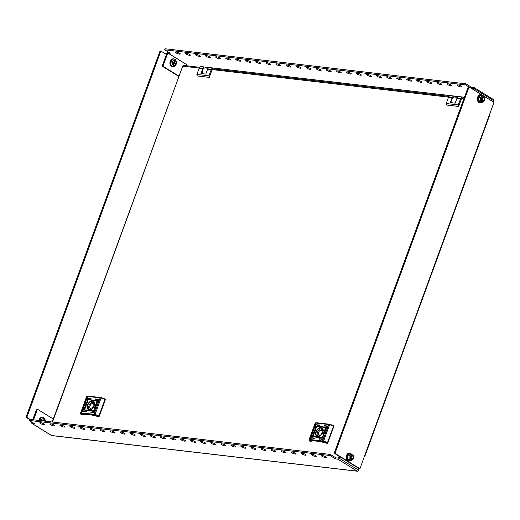 <?xml version="1.0" encoding="UTF-8"?>
<svg xmlns="http://www.w3.org/2000/svg" width="520" height="520" viewBox="0 0 520 520"><rect width="100%" height="100%" fill="white"/><g stroke="black" fill="none" stroke-linecap="round" stroke-linejoin="round"><path stroke-width="0.78" d="M322.55 433.128A0.754 0.501 -58.3 0 0 321.783 434.369M322.283 429.845L321.256 429.208L320.925 430.112A2.958 1.956 -58.3 0 0 318.533 432.529A2.958 1.956 -58.3 0 0 319.033 435.292L318.702 436.196A3.913 2.594 -58.3 0 0 319.118 436.332M322.725 432.744A2.958 1.956 -58.3 0 0 322.133 430.255L322.465 429.351A3.913 2.594 -58.3 0 0 321.893 429.188A3.913 2.594 -58.3 0 0 321.256 429.208M317.986 436.429A4.492 2.977 121.7 0 1 317.824 431.606A4.492 2.977 121.7 0 1 322.088 428.656A4.492 2.977 121.7 0 1 322.686 428.818M319.033 435.292L320.06 435.923L320.242 435.428A2.958 1.956 -58.3 0 0 321.516 434.694M322.803 431.275L320.925 430.112M322.855 431.984A2.958 1.956 -58.3 0 0 320.899 435.162M310.986 437.847L314.509 438.529L314.756 438.022L310.986 437.847M311.272 438.25L311.285 437.6M311.474 436.514L323.245 438.165L323.492 437.651L311.474 436.514M311.76 436.917L311.772 436.274M315.744 424.834L319.267 425.522L319.521 425.009L315.744 424.834M316.036 425.237L316.043 424.593M323.993 425.796L327.516 426.485L327.769 425.971L323.993 425.796M324.285 426.199L324.292 425.555M315.263 426.16L327.034 427.81L327.281 427.297L315.263 426.16M315.549 426.562L315.556 425.919M319.235 438.809L322.757 439.491L323.005 438.984L319.235 438.809M319.521 439.212L319.534 438.562M322.842 432.445A4.96 3.283 -58.3 0 0 323.089 431.606A4.96 3.283 -58.3 0 0 320.736 427.486A4.96 3.283 -58.3 0 0 315.959 431.639A4.96 3.283 -58.3 0 0 316.55 436.085A4.96 3.283 -58.3 0 0 320.658 435.539A4.96 3.283 -58.3 0 0 322.842 432.445M323.07 431.678A4.667 3.094 -58.3 0 0 322.036 428.188A4.667 3.094 -58.3 0 0 316.349 431.782A4.667 3.094 -58.3 0 0 317.135 436.131A4.667 3.094 -58.3 0 0 320.717 435.487M315.003 430.183L314.971 428.89L315.127 429.767L316.011 428.994L315.12 430.19L315.556 430.241L315.374 430.729L314.34 430.612L314.516 430.125L315.075 430.228L314.834 429.26M315.022 431.587L314.217 431.243L313.495 432.919L314.529 433.043L314.867 430.969M313.417 434.649L313.839 433.498L313.417 434.649M313.326 434.798L313.989 433.368L313.326 434.798M322.322 436.93L323.356 435.071L323.083 437.047L323.128 435.611L322.205 436.859L323.472 435.123M325.416 429.416L325 430.657L325.546 429.435M325.28 429.546L324.942 430.469L325.28 429.546M325.423 428.214L326.3 428.46L325.514 430.293L326.099 428.766L325.228 428.668L324.63 430.697L325.26 428.337L326.3 428.46M325.299 431.197L324.344 431.087L323.778 432.497L324.591 432.841L325.312 431.165L324.272 431.041L323.934 433.115M325.475 429.286L324.812 430.716L325.475 429.286M325.383 429.435L324.961 430.593L325.383 429.435M324.285 433.959L323.798 433.901L323.837 435.195L323.674 434.317L322.79 435.097L323.681 433.894L323.245 433.843L323.427 433.355L324.461 433.478L324.285 433.959M313.378 435.877L312.5 435.624L313.287 433.791L312.702 435.318L313.573 435.422L314.171 433.387L313.378 435.877M312.559 435.779L312.709 435.318L313.573 435.422M313.606 434.428L313.859 433.615L313.606 434.428M313.827 433.466L313.326 434.694L313.827 433.466M315.445 429.019L315.725 427.037L315.673 428.474L316.485 427.154L316.446 427.843L315.367 428.987M315.627 428.467L316.342 427.81M326.95 443.112A4.862 1.079 -159.9 0 0 323.55 441.903A2.321 0.514 -159.9 0 0 322.803 441.76L310.323 440.303A2.321 0.514 -159.9 0 0 309.816 440.303A4.862 1.079 -159.9 0 0 309.654 441.097L309.368 440.473L309.654 441.097L310.752 441.37A23.497 5.207 20.1 0 1 326.443 443.203L327.841 442.812A0.579 0.384 121.7 0 1 327.249 443.293M333.515 425.685L333.658 425.776A0.579 0.384 121.7 0 1 333.866 426.354L327.841 442.812M333.866 426.354L333.496 426.127L327.476 442.585A5.441 1.203 20.1 0 0 323.557 441.181L323.55 441.903M333.769 425.809L329.908 424.353L329.583 424.723A2.899 0.643 -159.9 0 0 328.653 424.541L316.173 423.085L310.147 439.543L322.627 440.999A2.899 0.643 20.1 0 1 323.557 441.181L329.583 424.723A5.441 1.203 -159.9 0 1 333.496 426.127L333.365 425.594A4.862 1.079 20.1 0 0 329.959 424.385L329.089 424.197A0.579 0.416 -83.3 0 1 329.219 424.236A2.321 0.514 20.1 0 1 329.849 424.359M324.974 431.665L324.24 432.607L324.214 431.574L325.052 431.71L324.129 432.582M323.856 432.543L323.973 433.134M325.189 429.254L324.636 430.047M324.708 430.742L324.714 430.092M325.234 428.668L325.494 428.259M324.883 430.762L325.442 429.319M325.117 430.007L325.195 429.663M325.253 430.021L325.325 429.494M325.39 430.04L325.494 429.462M323.875 435.078L323.674 434.317M322.927 434.98L323.005 434.499M323.083 434.544L323.681 433.894M323.336 433.856L323.427 433.355M323.499 433.401L324.447 433.511M323.031 436.93L323.206 435.656M313.573 434.87L314.054 433.375M313.397 434.844L313.878 433.355M313.599 434.59L313.677 434.115M313.489 434.694L313.463 434.05M313.404 434.74L313.333 434.038M314.906 430.996L314.288 431.288L313.579 432.933M314.632 431.522L314.665 432.562L313.898 432.471L314.743 431.548M314.665 432.562L313.827 432.425M314.561 431.476L314.587 432.517M315.952 429.156L315.127 429.767M315.543 430.274L315.12 430.19M314.425 430.619L314.516 430.125M314.587 430.17L315.075 430.228M316.413 427.856L316.466 427.206M315.523 429.065L315.796 427.082M94.023 406.478A0.754 0.501 -58.3 0 0 93.255 407.726M93.756 403.195L92.729 402.558L92.398 403.468A2.958 1.956 -58.3 0 0 90.005 405.886A2.958 1.956 -58.3 0 0 90.499 408.642A2.958 1.956 -58.3 0 0 90.506 408.642L90.174 409.546A3.913 2.594 -58.3 0 0 90.591 409.682M94.198 406.101A2.958 1.956 -58.3 0 0 93.606 403.611L93.938 402.701A3.913 2.594 -58.3 0 0 93.366 402.538A3.913 2.594 -58.3 0 0 92.729 402.558M89.46 409.779A4.492 2.977 121.7 0 1 89.297 404.957A4.492 2.977 121.7 0 1 93.561 402.012A4.492 2.977 121.7 0 1 94.159 402.168M91.526 409.292L91.715 408.785A2.958 1.956 -58.3 0 0 92.989 408.05M94.276 404.625L92.398 403.468M94.328 405.334A2.958 1.956 -58.3 0 0 92.372 408.512M91.533 409.279L90.506 408.642M82.459 411.197L85.982 411.885L86.229 411.372L82.459 411.197M82.745 411.6L82.758 410.956M82.947 409.871L94.718 411.515L94.965 411.008L82.947 409.871M83.233 410.274L83.245 409.624M87.217 398.19L90.74 398.873L90.994 398.365L87.217 398.19M87.51 398.593L87.516 397.943M95.466 399.146L98.989 399.834L99.242 399.328L95.466 399.146M95.758 399.549L95.765 398.905M86.736 399.516L98.508 401.167L98.755 400.654L86.736 399.516M87.022 399.919L87.028 399.269M90.708 412.159L94.231 412.848L94.478 412.334L90.708 412.159M90.994 412.562L91.007 411.918M94.315 405.795A4.96 3.283 -58.3 0 0 94.562 404.957A4.96 3.283 -58.3 0 0 92.209 400.835A4.96 3.283 -58.3 0 0 87.431 404.996A4.96 3.283 -58.3 0 0 88.023 409.435A4.96 3.283 -58.3 0 0 92.131 408.889A4.96 3.283 -58.3 0 0 94.315 405.795M94.542 405.028A4.667 3.094 -58.3 0 0 93.509 401.538A4.667 3.094 -58.3 0 0 87.822 405.132A4.667 3.094 -58.3 0 0 88.608 409.481A4.667 3.094 -58.3 0 0 92.19 408.844M86.476 403.533L86.444 402.24L86.599 403.117L87.484 402.344L86.593 403.54L87.028 403.591L86.847 404.079L85.813 403.962L85.989 403.475L86.548 403.579L86.307 402.61M86.495 404.937L85.69 404.599L84.968 406.276L86.002 406.393L86.34 404.326M84.89 407.999L85.312 406.848L84.89 407.999M84.799 408.154L85.462 406.718L84.799 408.154M93.795 410.28L94.828 408.421L94.556 410.397L94.601 408.96L93.678 410.209L94.939 408.473M96.889 402.766L96.473 404.007L97.019 402.792M96.752 402.896L96.415 403.819L96.752 402.896M96.895 401.563L97.773 401.81L96.987 403.65L97.572 402.123L96.701 402.019L96.103 404.047L96.733 401.694L97.773 401.81M96.772 404.553L95.817 404.443L95.251 405.853L96.064 406.192L96.785 404.515L95.745 404.397L95.407 406.465M96.948 402.636L96.284 404.072L96.948 402.636M96.856 402.792L96.434 403.943L96.856 402.792M95.758 407.31L95.27 407.257L95.309 408.551L95.147 407.667L94.263 408.447L95.153 407.245L94.718 407.199L94.9 406.705L95.934 406.829L95.758 407.31M84.851 409.227L83.974 408.98L84.76 407.141L84.175 408.668L85.046 408.772L85.644 406.738L84.851 409.227M84.032 409.13L84.181 408.675M85.078 407.778L85.332 406.972L85.078 407.778M85.299 406.816L84.799 408.044L85.299 406.816M86.918 402.37L87.198 400.394L87.145 401.824L87.958 400.504L86.84 402.344M87.1 401.817L87.815 401.167M98.423 416.462A4.862 1.079 -159.9 0 0 95.023 415.259A2.321 0.514 -159.9 0 0 94.276 415.11L81.796 413.654A2.321 0.514 -159.9 0 0 81.289 413.654A4.862 1.079 -159.9 0 0 81.127 414.447L80.841 413.822L81.127 414.447L82.225 414.726A23.497 5.207 20.1 0 1 97.916 416.553L99.314 416.163A0.579 0.384 121.7 0 1 98.722 416.644M104.988 399.035L105.131 399.126A0.579 0.384 121.7 0 1 105.339 399.704L99.314 416.163M105.339 399.704L104.969 399.477L98.95 415.935A5.441 1.203 20.1 0 0 95.03 414.531L95.023 415.259M105.242 399.165L101.38 397.703L101.056 398.073A2.899 0.643 -159.9 0 0 100.126 397.891L87.646 396.435L81.62 412.9L94.101 414.349A2.899 0.643 20.1 0 1 95.03 414.531L101.056 398.073A5.441 1.203 -159.9 0 1 104.969 399.477L104.838 398.944A4.862 1.079 20.1 0 0 101.433 397.735L100.562 397.547A0.579 0.416 -83.3 0 1 100.692 397.592A2.321 0.514 20.1 0 1 101.322 397.709M96.447 405.015L95.713 405.957L95.687 404.924L96.525 405.06L95.602 405.932M95.323 405.899L95.446 406.484M96.181 404.092L96.415 402.825M96.707 402.019L96.967 401.609M96.356 404.118L96.915 402.668M96.59 403.357L96.668 403.013M96.727 403.377L96.798 402.844M96.863 403.39L96.967 402.812M95.349 408.428L95.147 407.667M94.393 408.33L94.478 407.849M94.556 407.894L95.153 407.245M94.809 407.206L94.9 406.705M94.972 406.75L95.921 406.861M94.503 410.28L94.679 409.006M85.046 408.772L84.175 408.668M85.046 408.219L85.527 406.725M84.87 408.2L85.352 406.705M85.072 407.94L85.072 407.42M84.962 408.044L84.935 407.407M84.877 408.09L84.806 407.387M86.378 404.352L85.761 404.644L85.052 406.282M86.106 404.879L86.138 405.912L85.371 405.821L86.216 404.904M86.138 405.912L85.299 405.776M86.034 404.833L86.06 405.866M87.425 402.506L86.599 403.117M87.016 403.631L86.593 403.54M85.898 403.969L85.989 403.475M86.06 403.52L86.548 403.579M87.887 401.213L87.939 400.556M86.996 402.415L87.269 400.439M43.998 417.904A4.056 2.905 96.7 0 0 42.712 417.287L45.247 421.194A3.965 2.841 96.7 0 0 43.719 417.703A3.965 2.841 96.7 0 0 39.864 419.776A3.965 2.841 96.7 0 0 39.644 420.537M40.937 420.687A5.779 1.28 -159.9 0 0 39.975 420.303A3.77 2.698 96.7 0 1 40.287 419.458A5.779 1.28 -159.9 0 1 41.535 419.965A2.646 1.892 -83.3 0 1 43.92 418.99A2.646 1.892 -83.3 0 1 44.941 421.154M41.535 419.965L42.751 420.713A0.839 0.598 -83.3 0 1 43.017 420.582L43.316 419.763L43.843 420.089L43.544 420.907A0.839 0.598 -83.3 0 1 43.583 420.999M42.556 420.901L43.544 420.907M42.751 420.713L42.263 420.68A0.786 0.559 96.7 0 0 42.224 420.713M43.843 420.089L43.075 420.42M40.287 419.458L42.263 420.68M211.913 70.2L209.287 77.37L208.936 75.849L211.172 69.745A2.899 2.074 96.7 0 1 213.356 68.003L209.736 67.581A2.899 2.074 -83.3 0 0 207.552 69.323L211.172 69.745M207.025 68.159L205.543 67.243A2.899 2.074 96.7 0 0 204.906 67.022L201.286 66.599A2.899 2.074 -83.3 0 0 199.102 68.335L196.865 74.438L197.217 75.959L209.287 77.37M213.356 68.003A2.899 2.074 96.7 0 1 213.987 68.231L215.469 69.141M204.906 67.022A2.899 2.074 96.7 0 0 202.722 68.757L200.974 73.534L205.803 74.1L207.552 69.323M196.865 74.438L208.936 75.849M202.95 73.769A3.478 2.49 -83.3 0 1 202.703 70.044A3.478 2.49 -83.3 0 1 205.322 67.957L208.15 68.289M452.322 102.843A3.478 2.49 -83.3 0 1 452.069 99.125A3.478 2.49 -83.3 0 1 454.688 97.038L457.516 97.37M460.538 98.82L456.918 98.397A2.899 2.074 96.7 0 1 459.101 96.662L462.722 97.084A2.899 2.074 -83.3 0 0 460.538 98.82L458.302 104.93L458.653 106.444L461.279 99.275M458.653 106.444L446.582 105.04L446.231 103.519L448.468 97.416A2.899 2.074 96.7 0 1 450.651 95.674L454.272 96.096A2.899 2.074 -83.3 0 1 454.909 96.323L456.391 97.24M464.237 97.851L463.359 97.305A2.899 2.074 -83.3 0 0 462.722 97.084M456.918 98.397L455.169 103.174L450.34 102.616L452.088 97.838A2.899 2.074 -83.3 0 1 454.272 96.096M458.302 104.93L446.231 103.519M179.647 53.313A2.607 0.579 -159.9 0 0 177.041 52.247A2.607 0.579 -159.9 0 0 175.389 52.208A2.607 0.579 -159.9 0 0 176.026 52.891A2.607 0.579 -159.9 0 0 178.639 53.963A2.607 0.579 -159.9 0 0 180.291 54.002A2.607 0.579 -159.9 0 0 179.647 53.313M189.709 54.489A2.607 0.579 -159.9 0 0 187.096 53.423A2.607 0.579 -159.9 0 0 185.445 53.378A2.607 0.579 -159.9 0 0 186.089 54.067A2.607 0.579 -159.9 0 0 188.695 55.133A2.607 0.579 -159.9 0 0 190.346 55.172A2.607 0.579 -159.9 0 0 189.709 54.489M199.764 55.66A2.607 0.579 -159.9 0 0 197.158 54.593A2.607 0.579 -159.9 0 0 195.507 54.555A2.607 0.579 -159.9 0 0 196.144 55.237A2.607 0.579 -159.9 0 0 198.75 56.309A2.607 0.579 -159.9 0 0 200.408 56.349A2.607 0.579 -159.9 0 0 199.764 55.66M209.827 56.836A2.607 0.579 -159.9 0 0 207.214 55.77A2.607 0.579 -159.9 0 0 205.562 55.725A2.607 0.579 -159.9 0 0 206.206 56.414A2.607 0.579 -159.9 0 0 208.812 57.48A2.607 0.579 -159.9 0 0 210.464 57.518A2.607 0.579 -159.9 0 0 209.827 56.836M219.882 58.006A2.607 0.579 -159.9 0 0 217.275 56.94A2.607 0.579 -159.9 0 0 215.625 56.901A2.607 0.579 -159.9 0 0 216.261 57.584A2.607 0.579 -159.9 0 0 218.868 58.65A2.607 0.579 -159.9 0 0 220.519 58.695A2.607 0.579 -159.9 0 0 219.882 58.006M229.938 59.182A2.607 0.579 -159.9 0 0 227.331 58.11A2.607 0.579 -159.9 0 0 225.68 58.071A2.607 0.579 -159.9 0 0 226.317 58.76A2.607 0.579 -159.9 0 0 228.93 59.826A2.607 0.579 -159.9 0 0 230.581 59.865A2.607 0.579 -159.9 0 0 229.938 59.182M240 60.352A2.607 0.579 -159.9 0 0 237.386 59.286A2.607 0.579 -159.9 0 0 235.736 59.248A2.607 0.579 -159.9 0 0 236.379 59.93A2.607 0.579 -159.9 0 0 238.986 60.996A2.607 0.579 -159.9 0 0 240.636 61.041A2.607 0.579 -159.9 0 0 240 60.352M250.055 61.529A2.607 0.579 -159.9 0 0 247.448 60.457A2.607 0.579 -159.9 0 0 245.797 60.418A2.607 0.579 -159.9 0 0 246.435 61.107A2.607 0.579 -159.9 0 0 249.047 62.173A2.607 0.579 -159.9 0 0 250.698 62.212A2.607 0.579 -159.9 0 0 250.055 61.529M260.117 62.699A2.607 0.579 -159.9 0 0 257.504 61.633A2.607 0.579 -159.9 0 0 255.853 61.594A2.607 0.579 -159.9 0 0 256.497 62.277A2.607 0.579 -159.9 0 0 259.103 63.343A2.607 0.579 -159.9 0 0 260.754 63.382A2.607 0.579 -159.9 0 0 260.117 62.699M270.173 63.869A2.607 0.579 -159.9 0 0 267.566 62.803A2.607 0.579 -159.9 0 0 265.915 62.764A2.607 0.579 -159.9 0 0 266.552 63.447A2.607 0.579 -159.9 0 0 269.165 64.519A2.607 0.579 -159.9 0 0 270.816 64.558A2.607 0.579 -159.9 0 0 270.173 63.869M280.235 65.046A2.607 0.579 -159.9 0 0 277.622 63.98A2.607 0.579 -159.9 0 0 275.971 63.934A2.607 0.579 -159.9 0 0 276.614 64.623A2.607 0.579 -159.9 0 0 279.221 65.689A2.607 0.579 -159.9 0 0 280.872 65.728A2.607 0.579 -159.9 0 0 280.235 65.046M290.29 66.216A2.607 0.579 -159.9 0 0 287.683 65.15A2.607 0.579 -159.9 0 0 286.033 65.111A2.607 0.579 -159.9 0 0 286.669 65.793A2.607 0.579 -159.9 0 0 289.283 66.866A2.607 0.579 -159.9 0 0 290.933 66.905A2.607 0.579 -159.9 0 0 290.29 66.216M300.352 67.392A2.607 0.579 -159.9 0 0 297.739 66.326A2.607 0.579 -159.9 0 0 296.088 66.281A2.607 0.579 -159.9 0 0 296.731 66.969A2.607 0.579 -159.9 0 0 299.338 68.035A2.607 0.579 -159.9 0 0 300.989 68.075A2.607 0.579 -159.9 0 0 300.352 67.392M310.408 68.562A2.607 0.579 -159.9 0 0 307.801 67.496A2.607 0.579 -159.9 0 0 306.15 67.457A2.607 0.579 -159.9 0 0 306.787 68.139A2.607 0.579 -159.9 0 0 309.394 69.206A2.607 0.579 -159.9 0 0 311.044 69.251A2.607 0.579 -159.9 0 0 310.408 68.562M320.469 69.739A2.607 0.579 -159.9 0 0 317.856 68.666A2.607 0.579 -159.9 0 0 316.206 68.627A2.607 0.579 -159.9 0 0 316.843 69.316A2.607 0.579 -159.9 0 0 319.456 70.382A2.607 0.579 -159.9 0 0 321.106 70.421A2.607 0.579 -159.9 0 0 320.469 69.739M330.525 70.909A2.607 0.579 -159.9 0 0 327.918 69.843A2.607 0.579 -159.9 0 0 326.261 69.803A2.607 0.579 -159.9 0 0 326.905 70.486A2.607 0.579 -159.9 0 0 329.511 71.552A2.607 0.579 -159.9 0 0 331.162 71.598A2.607 0.579 -159.9 0 0 330.525 70.909M340.581 72.085A2.607 0.579 -159.9 0 0 337.974 71.013A2.607 0.579 -159.9 0 0 336.323 70.974A2.607 0.579 -159.9 0 0 336.96 71.663A2.607 0.579 -159.9 0 0 339.573 72.728A2.607 0.579 -159.9 0 0 341.224 72.767A2.607 0.579 -159.9 0 0 340.581 72.085M350.643 73.255A2.607 0.579 -159.9 0 0 348.029 72.189A2.607 0.579 -159.9 0 0 346.379 72.15A2.607 0.579 -159.9 0 0 347.022 72.832A2.607 0.579 -159.9 0 0 349.629 73.898A2.607 0.579 -159.9 0 0 351.279 73.938A2.607 0.579 -159.9 0 0 350.643 73.255M360.698 74.425A2.607 0.579 -159.9 0 0 358.091 73.359A2.607 0.579 -159.9 0 0 356.441 73.32A2.607 0.579 -159.9 0 0 357.078 74.009A2.607 0.579 -159.9 0 0 359.691 75.075A2.607 0.579 -159.9 0 0 361.341 75.114A2.607 0.579 -159.9 0 0 360.698 74.425M370.76 75.602A2.607 0.579 -159.9 0 0 368.147 74.535A2.607 0.579 -159.9 0 0 366.496 74.49A2.607 0.579 -159.9 0 0 367.14 75.179A2.607 0.579 -159.9 0 0 369.746 76.245A2.607 0.579 -159.9 0 0 371.397 76.284A2.607 0.579 -159.9 0 0 370.76 75.602M380.816 76.772A2.607 0.579 -159.9 0 0 378.209 75.706A2.607 0.579 -159.9 0 0 376.558 75.666A2.607 0.579 -159.9 0 0 377.195 76.349A2.607 0.579 -159.9 0 0 379.808 77.422A2.607 0.579 -159.9 0 0 381.459 77.461A2.607 0.579 -159.9 0 0 380.816 76.772M390.878 77.948A2.607 0.579 -159.9 0 0 388.265 76.882A2.607 0.579 -159.9 0 0 386.613 76.837A2.607 0.579 -159.9 0 0 387.257 77.525A2.607 0.579 -159.9 0 0 389.863 78.591A2.607 0.579 -159.9 0 0 391.515 78.63A2.607 0.579 -159.9 0 0 390.878 77.948M400.933 79.118A2.607 0.579 -159.9 0 0 398.326 78.052A2.607 0.579 -159.9 0 0 396.675 78.013A2.607 0.579 -159.9 0 0 397.312 78.695A2.607 0.579 -159.9 0 0 399.919 79.761A2.607 0.579 -159.9 0 0 401.576 79.807A2.607 0.579 -159.9 0 0 400.933 79.118M410.995 80.294A2.607 0.579 -159.9 0 0 408.382 79.228A2.607 0.579 -159.9 0 0 406.731 79.183A2.607 0.579 -159.9 0 0 407.368 79.872A2.607 0.579 -159.9 0 0 409.981 80.938A2.607 0.579 -159.9 0 0 411.632 80.977A2.607 0.579 -159.9 0 0 410.995 80.294M421.05 81.465A2.607 0.579 -159.9 0 0 418.444 80.398A2.607 0.579 -159.9 0 0 416.793 80.359A2.607 0.579 -159.9 0 0 417.43 81.042A2.607 0.579 -159.9 0 0 420.037 82.108A2.607 0.579 -159.9 0 0 421.688 82.154A2.607 0.579 -159.9 0 0 421.05 81.465M431.106 82.641A2.607 0.579 -159.9 0 0 428.5 81.569A2.607 0.579 -159.9 0 0 426.849 81.53A2.607 0.579 -159.9 0 0 427.486 82.219A2.607 0.579 -159.9 0 0 430.099 83.284A2.607 0.579 -159.9 0 0 431.75 83.323A2.607 0.579 -159.9 0 0 431.106 82.641M441.168 83.811A2.607 0.579 -159.9 0 0 438.555 82.745A2.607 0.579 -159.9 0 0 436.904 82.706A2.607 0.579 -159.9 0 0 437.548 83.388A2.607 0.579 -159.9 0 0 440.154 84.455A2.607 0.579 -159.9 0 0 441.805 84.5A2.607 0.579 -159.9 0 0 441.168 83.811M451.224 84.981A2.607 0.579 -159.9 0 0 448.617 83.915A2.607 0.579 -159.9 0 0 446.966 83.876A2.607 0.579 -159.9 0 0 447.603 84.565A2.607 0.579 -159.9 0 0 450.216 85.631A2.607 0.579 -159.9 0 0 451.867 85.67A2.607 0.579 -159.9 0 0 451.224 84.981M461.286 86.158A2.607 0.579 -159.9 0 0 458.673 85.091A2.607 0.579 -159.9 0 0 457.022 85.052A2.607 0.579 -159.9 0 0 457.665 85.735A2.607 0.579 -159.9 0 0 460.272 86.801A2.607 0.579 -159.9 0 0 461.923 86.84A2.607 0.579 -159.9 0 0 461.286 86.158M473.915 89.966L474.363 88.758A1.216 0.806 -58.3 0 0 474.156 87.62A1.216 0.806 -58.3 0 0 473.922 87.542L471.549 87.263L471.178 88.276M473.232 89.544L473.538 88.602L471.289 88.341M468.936 86.951L465.621 84.903L164.671 49.809L170.216 53.235L167.778 53.008L187.219 64.935M450.112 84.428A2.607 0.579 20.1 0 1 449.104 84.058M460.174 85.599A2.607 0.579 20.1 0 1 459.16 85.228M471.549 87.263L466.011 83.844L165.061 48.75L164.671 49.809M440.057 83.252A2.607 0.579 20.1 0 1 439.043 82.882M430.001 82.082A2.607 0.579 20.1 0 1 428.987 81.712M419.939 80.906A2.607 0.579 20.1 0 1 418.932 80.541M409.884 79.736A2.607 0.579 20.1 0 1 408.87 79.365M399.822 78.566A2.607 0.579 20.1 0 1 398.814 78.195M389.766 77.389A2.607 0.579 20.1 0 1 388.752 77.019M379.704 76.219A2.607 0.579 20.1 0 1 378.697 75.849M369.649 75.043A2.607 0.579 20.1 0 1 368.635 74.672M359.587 73.873A2.607 0.579 20.1 0 1 358.579 73.502M349.531 72.696A2.607 0.579 20.1 0 1 348.517 72.326M339.476 71.526A2.607 0.579 20.1 0 1 338.462 71.156M329.413 70.35A2.607 0.579 20.1 0 1 328.406 69.979M319.358 69.18A2.607 0.579 20.1 0 1 318.344 68.809M309.296 68.01A2.607 0.579 20.1 0 1 308.288 67.639M299.24 66.833A2.607 0.579 20.1 0 1 298.226 66.463M289.178 65.663A2.607 0.579 20.1 0 1 288.171 65.293M279.123 64.486A2.607 0.579 20.1 0 1 278.109 64.116M269.061 63.316A2.607 0.579 20.1 0 1 268.053 62.946M259.006 62.14A2.607 0.579 20.1 0 1 257.992 61.77M248.95 60.97A2.607 0.579 20.1 0 1 247.936 60.6M238.888 59.794A2.607 0.579 20.1 0 1 237.874 59.423M228.833 58.623A2.607 0.579 20.1 0 1 227.819 58.253M218.77 57.454A2.607 0.579 20.1 0 1 217.763 57.083M208.715 56.277A2.607 0.579 20.1 0 1 207.701 55.907M198.653 55.107A2.607 0.579 20.1 0 1 197.645 54.736M188.597 53.931A2.607 0.579 20.1 0 1 187.583 53.56M178.536 52.761A2.607 0.579 20.1 0 1 177.528 52.39M493.324 99.515A1.216 0.806 121.7 0 1 493.551 99.599A1.216 0.806 121.7 0 1 493.76 100.731L493.318 101.94M168.051 51.896A1.216 0.806 -58.3 0 0 166.978 52.91L162.136 66.131L162.942 66.228L167.778 53.008M187.181 64.981L186.875 65.806M178.692 76.349L162.136 66.131M178.808 76.024L162.942 66.228M493.337 101.953L493.656 101.088A1.216 0.871 96.7 0 0 493.727 100.822M464.464 97.24L200.987 66.593M186.914 65.812L187.219 64.987M466.011 83.844L465.621 84.903M352.709 456.17A1.417 1.014 -83.3 0 1 353.138 458.022A1.417 1.014 -83.3 0 1 351.76 458.763A1.417 1.014 -83.3 0 1 351.332 456.911A1.417 1.014 -83.3 0 1 352.709 456.17M353.184 458.133A1.742 1.242 -83.3 0 1 351.878 459.179A1.742 1.242 -83.3 0 1 351.494 459.043A1.742 1.242 -83.3 0 1 350.968 456.768A1.742 1.242 -83.3 0 1 352.281 455.722A1.742 1.242 -83.3 0 1 352.657 455.858A1.742 1.242 -83.3 0 1 353.184 458.133M351.832 459.173A1.742 1.242 -83.3 0 1 351.787 459.166A1.742 1.242 -83.3 0 1 351.403 459.03A1.742 1.242 -83.3 0 1 350.876 456.755A1.742 1.242 -83.3 0 1 352.19 455.709A1.742 1.242 -83.3 0 1 352.235 455.715M166.413 54.45L160.869 51.032L26.806 417.378L30.121 419.425M160.869 51.032L160.062 50.934L26 417.287L29.419 419.4M26 417.287L26.806 417.378M52.202 422L182.722 66.157L52.527 422.038M199.7 67.301L183.638 65.429A1.216 0.871 -83.3 0 0 182.722 66.157L199.206 68.081M325.663 456.755A2.607 0.579 -159.9 0 0 323.057 455.689A2.607 0.579 -159.9 0 0 321.406 455.65A2.607 0.579 -159.9 0 0 322.043 456.332A2.607 0.579 -159.9 0 0 324.656 457.399A2.607 0.579 -159.9 0 0 326.307 457.444A2.607 0.579 -159.9 0 0 325.663 456.755M315.608 455.585A2.607 0.579 -159.9 0 0 312.995 454.519A2.607 0.579 -159.9 0 0 311.344 454.474A2.607 0.579 -159.9 0 0 311.987 455.163A2.607 0.579 -159.9 0 0 314.594 456.228A2.607 0.579 -159.9 0 0 316.245 456.268A2.607 0.579 -159.9 0 0 315.608 455.585M305.546 454.409A2.607 0.579 -159.9 0 0 302.939 453.343A2.607 0.579 -159.9 0 0 301.288 453.303A2.607 0.579 -159.9 0 0 301.925 453.986A2.607 0.579 -159.9 0 0 304.538 455.059A2.607 0.579 -159.9 0 0 306.189 455.098A2.607 0.579 -159.9 0 0 305.546 454.409M295.49 453.238A2.607 0.579 -159.9 0 0 292.877 452.173A2.607 0.579 -159.9 0 0 291.226 452.127A2.607 0.579 -159.9 0 0 291.87 452.816A2.607 0.579 -159.9 0 0 294.476 453.882A2.607 0.579 -159.9 0 0 296.127 453.921A2.607 0.579 -159.9 0 0 295.49 453.238M285.428 452.062A2.607 0.579 -159.9 0 0 282.822 450.996A2.607 0.579 -159.9 0 0 281.171 450.957A2.607 0.579 -159.9 0 0 281.808 451.64A2.607 0.579 -159.9 0 0 284.421 452.712A2.607 0.579 -159.9 0 0 286.072 452.751A2.607 0.579 -159.9 0 0 285.428 452.062M275.373 450.892A2.607 0.579 -159.9 0 0 272.76 449.826A2.607 0.579 -159.9 0 0 271.108 449.787A2.607 0.579 -159.9 0 0 271.752 450.469A2.607 0.579 -159.9 0 0 274.358 451.536A2.607 0.579 -159.9 0 0 276.01 451.575A2.607 0.579 -159.9 0 0 275.373 450.892M265.311 449.722A2.607 0.579 -159.9 0 0 262.704 448.65A2.607 0.579 -159.9 0 0 261.053 448.611A2.607 0.579 -159.9 0 0 261.69 449.3A2.607 0.579 -159.9 0 0 264.303 450.365A2.607 0.579 -159.9 0 0 265.954 450.404A2.607 0.579 -159.9 0 0 265.311 449.722M255.255 448.546A2.607 0.579 -159.9 0 0 252.649 447.479A2.607 0.579 -159.9 0 0 250.998 447.441A2.607 0.579 -159.9 0 0 251.635 448.123A2.607 0.579 -159.9 0 0 254.241 449.189A2.607 0.579 -159.9 0 0 255.892 449.235A2.607 0.579 -159.9 0 0 255.255 448.546M245.2 447.375A2.607 0.579 -159.9 0 0 242.587 446.303A2.607 0.579 -159.9 0 0 240.936 446.264A2.607 0.579 -159.9 0 0 241.579 446.953A2.607 0.579 -159.9 0 0 244.186 448.019A2.607 0.579 -159.9 0 0 245.837 448.058A2.607 0.579 -159.9 0 0 245.2 447.375M235.138 446.199A2.607 0.579 -159.9 0 0 232.531 445.133A2.607 0.579 -159.9 0 0 230.88 445.094A2.607 0.579 -159.9 0 0 231.517 445.776A2.607 0.579 -159.9 0 0 234.124 446.843A2.607 0.579 -159.9 0 0 235.781 446.888A2.607 0.579 -159.9 0 0 235.138 446.199M225.082 445.029A2.607 0.579 -159.9 0 0 222.469 443.963A2.607 0.579 -159.9 0 0 220.818 443.918A2.607 0.579 -159.9 0 0 221.462 444.606A2.607 0.579 -159.9 0 0 224.068 445.673A2.607 0.579 -159.9 0 0 225.719 445.712A2.607 0.579 -159.9 0 0 225.082 445.029M215.02 443.853A2.607 0.579 -159.9 0 0 212.414 442.787A2.607 0.579 -159.9 0 0 210.763 442.748A2.607 0.579 -159.9 0 0 211.4 443.43A2.607 0.579 -159.9 0 0 214.013 444.503A2.607 0.579 -159.9 0 0 215.664 444.541A2.607 0.579 -159.9 0 0 215.02 443.853M204.964 442.683A2.607 0.579 -159.9 0 0 202.352 441.616A2.607 0.579 -159.9 0 0 200.701 441.571A2.607 0.579 -159.9 0 0 201.344 442.26A2.607 0.579 -159.9 0 0 203.951 443.326A2.607 0.579 -159.9 0 0 205.602 443.365A2.607 0.579 -159.9 0 0 204.964 442.683M194.903 441.506A2.607 0.579 -159.9 0 0 192.296 440.44A2.607 0.579 -159.9 0 0 190.645 440.401A2.607 0.579 -159.9 0 0 191.282 441.084A2.607 0.579 -159.9 0 0 193.895 442.156A2.607 0.579 -159.9 0 0 195.546 442.195A2.607 0.579 -159.9 0 0 194.903 441.506M184.847 440.336A2.607 0.579 -159.9 0 0 182.234 439.27A2.607 0.579 -159.9 0 0 180.583 439.231A2.607 0.579 -159.9 0 0 181.227 439.913A2.607 0.579 -159.9 0 0 183.833 440.979A2.607 0.579 -159.9 0 0 185.484 441.019A2.607 0.579 -159.9 0 0 184.847 440.336M174.785 439.16A2.607 0.579 -159.9 0 0 172.178 438.094A2.607 0.579 -159.9 0 0 170.528 438.054A2.607 0.579 -159.9 0 0 171.165 438.744A2.607 0.579 -159.9 0 0 173.778 439.81A2.607 0.579 -159.9 0 0 175.428 439.849A2.607 0.579 -159.9 0 0 174.785 439.16M164.73 437.99A2.607 0.579 -159.9 0 0 162.123 436.924A2.607 0.579 -159.9 0 0 160.472 436.885A2.607 0.579 -159.9 0 0 161.109 437.567A2.607 0.579 -159.9 0 0 163.716 438.633A2.607 0.579 -159.9 0 0 165.367 438.678A2.607 0.579 -159.9 0 0 164.73 437.99M154.674 436.82A2.607 0.579 -159.9 0 0 152.061 435.747A2.607 0.579 -159.9 0 0 150.41 435.708A2.607 0.579 -159.9 0 0 151.047 436.397A2.607 0.579 -159.9 0 0 153.66 437.463A2.607 0.579 -159.9 0 0 155.311 437.502A2.607 0.579 -159.9 0 0 154.674 436.82M144.612 435.643A2.607 0.579 -159.9 0 0 142.006 434.577A2.607 0.579 -159.9 0 0 140.355 434.538A2.607 0.579 -159.9 0 0 140.992 435.221A2.607 0.579 -159.9 0 0 143.598 436.287A2.607 0.579 -159.9 0 0 145.249 436.332A2.607 0.579 -159.9 0 0 144.612 435.643M134.556 434.473A2.607 0.579 -159.9 0 0 131.944 433.407A2.607 0.579 -159.9 0 0 130.292 433.362A2.607 0.579 -159.9 0 0 130.936 434.05A2.607 0.579 -159.9 0 0 133.542 435.116A2.607 0.579 -159.9 0 0 135.194 435.156A2.607 0.579 -159.9 0 0 134.556 434.473M124.495 433.297A2.607 0.579 -159.9 0 0 121.888 432.231A2.607 0.579 -159.9 0 0 120.237 432.192A2.607 0.579 -159.9 0 0 120.874 432.874A2.607 0.579 -159.9 0 0 123.487 433.94A2.607 0.579 -159.9 0 0 125.138 433.986A2.607 0.579 -159.9 0 0 124.495 433.297M114.439 432.126A2.607 0.579 -159.9 0 0 111.826 431.06A2.607 0.579 -159.9 0 0 110.175 431.015A2.607 0.579 -159.9 0 0 110.819 431.704A2.607 0.579 -159.9 0 0 113.425 432.77A2.607 0.579 -159.9 0 0 115.076 432.809A2.607 0.579 -159.9 0 0 114.439 432.126M104.377 430.95A2.607 0.579 -159.9 0 0 101.77 429.884A2.607 0.579 -159.9 0 0 100.12 429.845A2.607 0.579 -159.9 0 0 100.757 430.528A2.607 0.579 -159.9 0 0 103.37 431.6A2.607 0.579 -159.9 0 0 105.02 431.639A2.607 0.579 -159.9 0 0 104.377 430.95M94.322 429.78A2.607 0.579 -159.9 0 0 91.709 428.714A2.607 0.579 -159.9 0 0 90.058 428.668A2.607 0.579 -159.9 0 0 90.701 429.357A2.607 0.579 -159.9 0 0 93.308 430.424A2.607 0.579 -159.9 0 0 94.959 430.463A2.607 0.579 -159.9 0 0 94.322 429.78M84.26 428.603A2.607 0.579 -159.9 0 0 81.653 427.538A2.607 0.579 -159.9 0 0 80.002 427.499A2.607 0.579 -159.9 0 0 80.639 428.188A2.607 0.579 -159.9 0 0 83.252 429.254A2.607 0.579 -159.9 0 0 84.903 429.293A2.607 0.579 -159.9 0 0 84.26 428.603M74.204 427.434A2.607 0.579 -159.9 0 0 71.598 426.368A2.607 0.579 -159.9 0 0 69.94 426.329A2.607 0.579 -159.9 0 0 70.584 427.011A2.607 0.579 -159.9 0 0 73.19 428.077A2.607 0.579 -159.9 0 0 74.841 428.116A2.607 0.579 -159.9 0 0 74.204 427.434M64.148 426.263A2.607 0.579 -159.9 0 0 61.536 425.191A2.607 0.579 -159.9 0 0 59.884 425.152A2.607 0.579 -159.9 0 0 60.522 425.841A2.607 0.579 -159.9 0 0 63.135 426.907A2.607 0.579 -159.9 0 0 64.785 426.946A2.607 0.579 -159.9 0 0 64.148 426.263M54.087 425.087A2.607 0.579 -159.9 0 0 51.48 424.021A2.607 0.579 -159.9 0 0 49.829 423.982A2.607 0.579 -159.9 0 0 50.466 424.665A2.607 0.579 -159.9 0 0 53.073 425.731A2.607 0.579 -159.9 0 0 54.724 425.776A2.607 0.579 -159.9 0 0 54.087 425.087M44.031 423.917A2.607 0.579 -159.9 0 0 41.418 422.844A2.607 0.579 -159.9 0 0 39.767 422.806A2.607 0.579 -159.9 0 0 40.41 423.495A2.607 0.579 -159.9 0 0 43.017 424.56A2.607 0.579 -159.9 0 0 44.668 424.6A2.607 0.579 -159.9 0 0 44.031 423.917M31.857 422.143L31.785 422.344A1.216 0.806 -58.3 0 0 31.987 423.475A1.216 0.806 -58.3 0 0 32.221 423.553L34.593 423.832L29.055 420.413L329.999 455.507L335.543 458.926L337.916 459.206A1.216 0.806 -58.3 0 0 339.17 458.185L339.729 456.644M52.13 435.572A1.216 0.871 -83.3 0 1 51.85 435.604A1.216 0.871 -83.3 0 1 51.617 435.532L51.617 435.532A1.216 0.871 -83.3 0 1 51.584 435.507L357.279 471.159L337.916 459.206M51.214 435.279A1.216 0.806 121.7 0 0 51.389 435.454A1.216 0.806 121.7 0 0 51.617 435.532L32.221 423.553M364.468 456.326L364.858 456.274L364.559 455.949L359.938 468.715L359.132 468.624L358.566 470.165A1.216 0.806 121.7 0 1 357.312 471.178L357.279 471.159M52.975 424.528A2.607 0.579 20.1 0 1 51.968 424.157M42.919 423.358A2.607 0.579 20.1 0 1 41.906 422.988M29.055 420.413L29.439 419.348L330.389 454.441L335.933 457.866L338.306 458.14L339.047 456.222M63.037 425.704A2.607 0.579 20.1 0 1 62.023 425.334M73.093 426.875A2.607 0.579 20.1 0 1 72.085 426.504M83.155 428.051A2.607 0.579 20.1 0 1 82.141 427.681M93.21 429.221A2.607 0.579 20.1 0 1 92.196 428.851M103.266 430.397A2.607 0.579 20.1 0 1 102.258 430.027M113.328 431.568A2.607 0.579 20.1 0 1 112.314 431.197M123.383 432.744A2.607 0.579 20.1 0 1 122.376 432.374M133.445 433.914A2.607 0.579 20.1 0 1 132.431 433.543M143.501 435.084A2.607 0.579 20.1 0 1 142.493 434.72M153.562 436.26A2.607 0.579 20.1 0 1 152.548 435.89M163.618 437.431A2.607 0.579 20.1 0 1 162.611 437.06M173.68 438.607A2.607 0.579 20.1 0 1 172.666 438.237M183.736 439.777A2.607 0.579 20.1 0 1 182.722 439.406M193.791 440.954A2.607 0.579 20.1 0 1 192.784 440.583M203.853 442.124A2.607 0.579 20.1 0 1 202.839 441.753M213.909 443.3A2.607 0.579 20.1 0 1 212.901 442.929M223.971 444.47A2.607 0.579 20.1 0 1 222.957 444.1M234.026 445.64A2.607 0.579 20.1 0 1 233.019 445.276M244.088 446.817A2.607 0.579 20.1 0 1 243.074 446.446M254.144 447.987A2.607 0.579 20.1 0 1 253.136 447.616M264.206 449.163A2.607 0.579 20.1 0 1 263.192 448.793M274.261 450.333A2.607 0.579 20.1 0 1 273.247 449.963M284.323 451.51A2.607 0.579 20.1 0 1 283.309 451.139M294.378 452.679A2.607 0.579 20.1 0 1 293.365 452.309M304.434 453.856A2.607 0.579 20.1 0 1 303.427 453.486M314.496 455.026A2.607 0.579 20.1 0 1 313.482 454.656M324.552 456.203A2.607 0.579 20.1 0 1 323.544 455.832M335.543 458.926L335.933 457.866M33.54 419.829L37.427 409.214L53.294 419.01M32.74 419.731L36.621 409.123L37.427 409.214M357.318 471.178A1.216 0.871 96.7 0 0 357.546 471.25A1.216 0.871 96.7 0 0 358.462 470.522L359.151 468.624M329.999 455.507L330.389 454.441M482.911 100.38A1.417 1.014 -83.3 0 1 482.482 98.52A1.417 1.014 -83.3 0 1 483.86 97.78A1.417 1.014 -83.3 0 1 484.289 99.638A1.417 1.014 -83.3 0 1 482.911 100.38M482.118 98.377A1.742 1.242 -83.3 0 1 483.431 97.338A1.742 1.242 -83.3 0 1 483.808 97.468A1.742 1.242 -83.3 0 1 484.334 99.749A1.742 1.242 -83.3 0 1 483.028 100.789A1.742 1.242 -83.3 0 1 482.644 100.653A1.742 1.242 -83.3 0 1 482.118 98.377M482.982 100.783A1.742 1.242 -83.3 0 1 482.937 100.776A1.742 1.242 -83.3 0 1 482.553 100.646A1.742 1.242 -83.3 0 1 482.027 98.365A1.742 1.242 -83.3 0 1 483.34 97.325A1.742 1.242 -83.3 0 1 483.385 97.331M352.17 455.709A1.742 1.242 96.7 0 0 350.766 457.002A1.742 1.242 96.7 0 0 351.371 459.03A1.729 1.235 96.7 0 0 351.54 459.101M351.936 455.715A1.729 1.235 96.7 0 0 350.734 457.158A1.729 1.235 96.7 0 0 351.364 459.017A1.742 1.242 96.7 0 0 351.767 459.166L351.878 459.179M352.775 455.175A2.464 1.762 96.7 0 0 350.382 456.463A2.464 1.762 96.7 0 0 351.124 459.693A2.464 1.762 96.7 0 0 353.308 458.861A2.464 1.762 96.7 0 0 353.6 456.359A2.464 1.762 96.7 0 0 352.775 455.175M353.6 456.359L353.256 455.351L351.124 454.038L349.089 456.034L349.18 459.349L351.319 460.662L349.798 460.486L347.666 459.166L349.18 459.349M349.654 460.635L347.412 459.251L347.315 455.774L349.453 453.674L349.837 453.888M351.124 454.038L349.609 453.863L347.568 455.858L349.089 456.034M347.315 455.774L347.412 459.251M353.353 458.666L351.319 460.662M173.622 63.382A0.741 0.533 96.7 0 0 173.771 62.784L174.597 63.076L174.369 63.707M174.869 59.319A3.965 2.841 96.7 0 0 171.015 61.386A3.965 2.841 96.7 0 0 172.211 66.58A3.965 2.841 96.7 0 0 176.072 64.513A3.965 2.841 96.7 0 0 174.869 59.319M176.202 64.012A3.77 2.698 96.7 0 1 175.89 64.857A5.779 1.28 20.1 0 0 175.689 64.474A2.646 1.892 -83.3 0 1 173.303 65.448A2.646 1.892 -83.3 0 1 172.374 62.426A5.779 1.28 20.1 0 0 171.125 61.919A3.77 2.698 96.7 0 1 171.438 61.068A5.779 1.28 20.1 0 1 172.686 61.575A2.646 1.892 -83.3 0 1 175.071 60.606A2.646 1.892 -83.3 0 1 176 63.622A5.779 1.28 20.1 0 1 176.202 64.012L174.226 62.79A0.786 0.559 96.7 0 1 174.233 62.849L173.771 62.784A0.741 0.533 96.7 0 0 173.569 62.302M175.689 64.474L174.48 63.726A0.839 0.598 -83.3 0 1 174.207 63.856L173.908 64.675L173.381 64.35L173.68 63.531A0.839 0.598 -83.3 0 1 173.589 63.174L172.374 62.426M172.79 62.686L173.011 62.095L173.375 62.322L172.984 62.296A0.741 0.533 96.7 0 0 172.906 62.374M174.207 63.856L173.297 63.642M173.492 63.538L174.037 63.655M174.48 63.726L173.914 63.635A0.786 0.559 96.7 0 0 173.953 63.602M173.732 63.57L173.979 62.907M174.597 63.076L174.233 62.849M173.375 62.322A0.786 0.559 96.7 0 1 173.42 62.29L172.686 61.575M173.901 62.329A0.839 0.598 -83.3 0 1 174.167 62.192L174.473 61.373L174.993 61.698L174.694 62.517A0.839 0.598 -83.3 0 1 174.792 62.875L174.226 62.79M176 63.622L174.792 62.875M173.778 62.316L174.694 62.517M173.908 64.675L173.44 64.194M174.993 61.698L174.233 62.036M173.42 62.29L171.438 61.068M483.087 97.331A1.729 1.235 96.7 0 0 481.891 98.774A1.729 1.235 96.7 0 0 482.521 100.633A1.729 1.235 96.7 0 0 482.697 100.718M483.321 97.325A1.742 1.242 96.7 0 0 481.916 98.618A1.742 1.242 96.7 0 0 482.521 100.64A1.742 1.242 96.7 0 0 482.918 100.776M483.925 96.791A2.464 1.762 96.7 0 0 481.533 98.078A2.464 1.762 96.7 0 0 482.274 101.302A2.464 1.762 96.7 0 0 484.458 100.477A2.464 1.762 96.7 0 0 484.75 97.968A2.464 1.762 96.7 0 0 483.925 96.791M484.75 97.968L484.413 96.967L482.274 95.648L480.24 97.643L480.331 100.958L482.469 102.278L480.948 102.096L478.816 100.783L480.331 100.958M480.805 102.252L478.562 100.867L478.465 97.383L480.603 95.284L480.987 95.498M482.274 95.648L480.76 95.472L478.725 97.468L480.24 97.643M478.465 97.383L478.562 100.867M484.504 100.282L482.469 102.278M359.132 468.624L334.191 453.226L468.254 86.873L469.06 86.97L494 102.362L489.3 115.083L489.6 115.408L364.858 456.274M359.938 468.715L334.997 453.317L469.06 86.97M334.997 453.317L334.191 453.226M328.959 424.209L316.732 422.786A0.579 0.416 -83.3 0 0 316.608 422.74L315.919 422.747A0.579 0.533 -101.3 0 0 315.536 423.085A5.441 1.203 -159.9 0 0 315.088 423.358L309.062 439.816A5.441 1.203 20.1 0 1 309.511 439.543L315.536 423.085A2.899 0.643 -159.9 0 1 316.173 423.085A0.579 0.416 -83.3 0 1 316.608 422.74L329.089 424.197A0.579 0.416 -83.3 0 0 328.653 424.541L322.627 440.999A0.579 0.416 96.7 0 0 322.803 441.76M309.816 440.303A0.579 0.533 78.7 0 1 309.511 439.543A2.899 0.643 20.1 0 1 310.147 439.543A0.579 0.416 96.7 0 0 310.323 440.303M319.716 438.678L323.07 439.069M315.744 426.036L327.346 427.388M324.48 425.672L327.828 426.062M316.231 424.71L319.579 425.1M311.954 436.391L323.557 437.743M311.467 437.716L314.821 438.106M100.431 397.56L88.205 396.136A0.579 0.416 -83.3 0 0 88.081 396.091L87.392 396.097A0.579 0.533 -101.3 0 0 87.009 396.435A5.441 1.203 -159.9 0 0 86.56 396.708L80.535 413.166A5.441 1.203 20.1 0 1 80.984 412.893L87.009 396.435A2.899 0.643 -159.9 0 1 87.646 396.435A0.579 0.416 -83.3 0 1 88.081 396.091L100.562 397.547A0.579 0.416 -83.3 0 0 100.126 397.891L94.101 414.349A0.579 0.416 96.7 0 0 94.276 415.11M81.289 413.654A0.579 0.533 78.7 0 1 80.984 412.893A2.899 0.643 20.1 0 1 81.62 412.9A0.579 0.416 96.7 0 0 81.796 413.654M91.189 412.029L94.542 412.418M87.217 399.386L98.82 400.738M95.953 399.022L99.301 399.412M87.705 398.06L91.052 398.45M83.427 409.74L95.03 411.093M82.94 411.067L86.294 411.457M42.504 417.274A4.056 2.905 96.7 0 0 42.302 417.241L42.712 417.287A4.056 2.905 96.7 0 0 39.657 419.725A4.056 2.905 96.7 0 0 39.436 420.511M38.941 420.459L39.156 419.692C39.279 418.45 40.326 417.632 42.302 417.241A4.056 2.905 96.7 0 0 39.24 419.673A4.056 2.905 96.7 0 0 39.02 420.466M199.102 68.335L202.722 68.757M452.088 97.838L448.468 97.416M187.2 64.909L167.843 52.956M474.363 88.758L493.76 100.731M205.198 67.08L209.436 67.574M213.642 68.068L450.353 95.667M454.565 96.161L458.803 96.655M463.015 97.149L464.438 97.312M463.84 98.937L460.642 98.566M448.572 97.162L211.276 69.485M358.566 470.165L339.17 458.185M351.423 454.162A3.9 2.788 96.7 0 0 350.766 453.57A3.9 2.788 96.7 0 0 346.97 455.611A3.9 2.788 96.7 0 0 348.147 460.714A3.9 2.788 96.7 0 0 350.578 460.577M349.18 453.317A3.79 2.711 96.7 0 0 346.385 456.365A3.79 2.711 96.7 0 0 347.744 460.564M175.149 59.52A4.056 2.905 96.7 0 0 173.862 58.903A4.056 2.905 96.7 0 0 170.807 61.334A4.056 2.905 96.7 0 0 172.926 66.963A4.056 2.905 96.7 0 0 174.317 66.657M173.654 58.89A4.056 2.905 96.7 0 0 173.453 58.851A4.056 2.905 96.7 0 0 170.397 61.289A4.056 2.905 96.7 0 0 172.51 66.918A4.056 2.905 96.7 0 0 172.718 66.93M482.573 95.778A3.9 2.788 96.7 0 0 481.916 95.186A3.9 2.788 96.7 0 0 478.121 97.221A3.9 2.788 96.7 0 0 479.303 102.33A3.9 2.788 96.7 0 0 481.728 102.187M480.331 94.933A3.79 2.711 96.7 0 0 477.536 97.974A3.79 2.711 96.7 0 0 478.894 102.174M364.559 455.949L489.3 115.083M309.445 440.986L309.062 439.816M315.919 422.747L315.088 423.358M80.918 414.336L80.535 413.166M87.392 396.097L86.56 396.708M493.551 99.599L474.156 87.62M211.77 68.712L449.072 96.382M461.136 97.786L464.132 98.137M51.389 435.454L31.987 423.475M357.546 471.25L51.85 435.604M350.695 460.59L347.802 460.87C344.819 459.284 346.177 451.471 350.682 453.369L351.559 454.226M173.862 58.903C176.072 59.657 176.806 61.529 176.072 64.513L172.51 66.918C170.086 65.715 169.351 63.843 170.306 61.302C170.43 60.06 171.477 59.248 173.453 58.851L173.862 58.903M481.845 102.206L478.953 102.479C475.969 100.9 477.328 93.087 481.839 94.984L482.709 95.836"/></g></svg>
